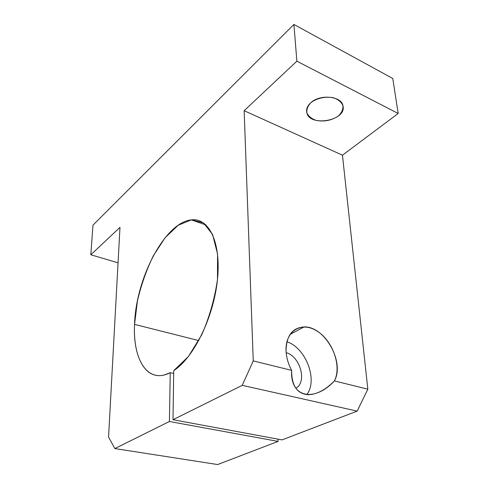 <?xml version="1.0" encoding="UTF-8"?>
<svg xmlns="http://www.w3.org/2000/svg" width="489" height="489" viewBox="0 0 489 489"><rect width="100%" height="100%" fill="white"/><g stroke="black" fill="none" stroke-linecap="round" stroke-linejoin="round"><path stroke-width="0.73" d="M198.772 340.582L134.548 324.384C132.922 356.292 144.958 380.473 164.799 374.819L170.245 372.661L173.687 373.425L170.245 372.661L169.408 421.494L278.07 441.402L277.96 439.146L278.07 441.402L169.408 421.494L114.854 448.572L217.642 464.55L278.07 441.402L217.642 464.55L114.854 448.572L108.558 437.099L119.982 227.367L90.813 254.769L118.051 262.813L90.813 254.769L92.996 225.117L293.926 24.45L392.771 78.491L293.926 24.45L296.866 61.18L244.152 110.703L253.253 360.894L291.633 370.369C288.339 364.177 286.493 357.875 286.083 351.463C284.781 330.87 301.615 320.912 317.165 331.163C332.795 340.857 341.897 366.444 334.409 380.925L367.832 389.171L342.459 155.19L244.152 110.703L342.459 155.19L398.187 113.485L296.866 61.18L398.187 113.485L392.771 78.491L398.187 113.485L342.459 155.19L367.832 389.171L334.409 380.925C314.286 402.539 289.946 397.643 291.633 370.369L253.253 360.894L242.238 385.344L357.159 411.115L367.832 389.171L357.159 411.115L242.238 385.344L172.996 419.715L173.729 370.619C193.595 358.052 213.803 316.964 217.471 279.482C221.297 241.933 208.662 217.507 191.309 219.879C164.793 222.379 135.801 278.712 134.548 324.384L198.772 340.582M282.012 439.892L172.996 419.715L282.012 439.892L357.159 411.115L282.012 439.892M310.943 102.617C316.884 98.075 325.949 96.168 333.73 97.855C338.406 99.597 341.481 102.195 342.948 105.648C343.211 109.304 341.695 112.745 338.4 115.966C331.793 120.373 324.421 121.871 316.285 120.447C311.719 118.839 308.602 116.376 306.945 113.051C306.432 109.45 307.764 105.972 310.943 102.617C307.55 105.655 306.151 108.87 306.744 112.268C308.962 127.421 346.964 120.844 342.985 105.795C341.609 96.131 320.191 93.931 310.943 102.617M92.996 225.117L90.813 254.769L119.982 227.367L108.558 437.099L114.854 448.572L169.408 421.494L170.245 372.661C147.562 384.531 132.635 359.354 134.548 324.384L137.421 301.01C141.156 284.977 146.468 269.885 153.357 255.741L165.111 237.727L178.192 225.24L191.407 219.867L203.357 222.795L212.55 234.414L217.574 254.035L217.464 279.586C214.683 298.626 209.463 317 201.798 334.69L188.406 356.548L173.729 370.619L172.996 419.715L242.238 385.344L253.253 360.894L244.152 110.703L296.866 61.18L293.926 24.45L92.996 225.117M286.896 341.75C305.778 347.856 318.156 379.843 306.829 394.605C318.156 379.843 305.778 347.856 286.896 341.75M286.083 351.463C286.493 357.875 288.339 364.177 291.633 370.369C291.585 385.595 296.988 393.7 307.844 394.672C316.371 394.709 325.228 390.124 334.409 380.925C345.014 362.074 324.537 325.949 304.06 326.939C292.147 327.807 286.157 335.98 286.083 351.463M295.839 388.223C307.404 382.105 300.148 356.261 286.169 352.667C300.148 356.261 307.404 382.105 295.839 388.223M206.101 225.007L191.309 219.879M306.744 112.268L306.597 110.526M290.008 334.494L304.06 326.939"/></g></svg>
